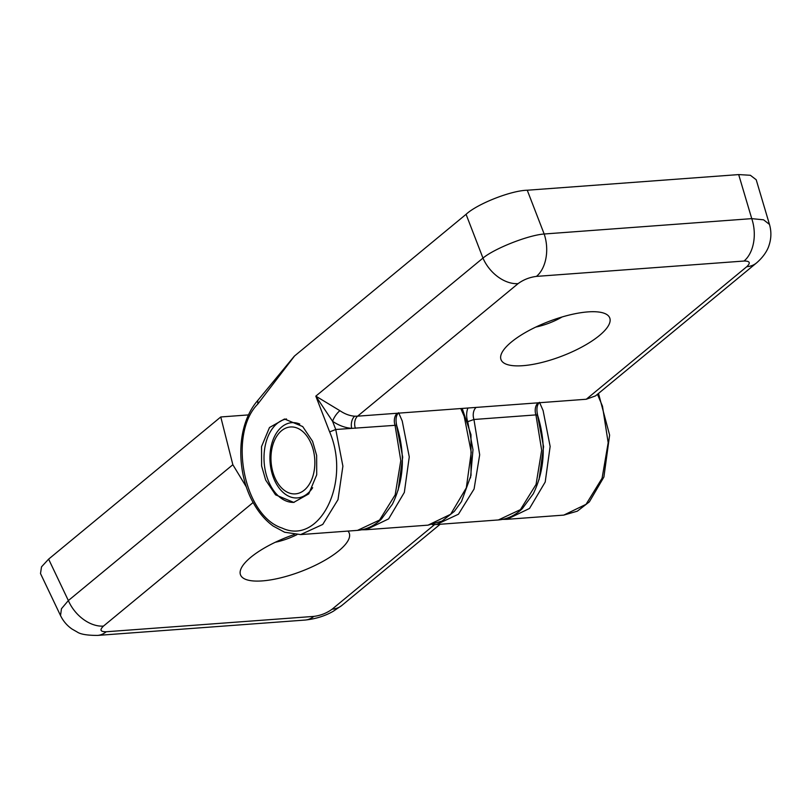 <?xml version="1.0" encoding="UTF-8"?>
<svg xmlns="http://www.w3.org/2000/svg" width="810" height="810" viewBox="0 0 810 810"><rect width="100%" height="100%" fill="white"/><g stroke="black" fill="none" stroke-linecap="round" stroke-linejoin="round"><path stroke-width="1.21" d="M294.131 502.362A41.928 27.337 85.8 0 1 267.978 479.895A41.928 27.337 85.8 0 1 286.467 418.962M299.791 424.045A37.736 24.604 -94.2 0 0 291.823 422.668A37.736 24.604 -94.2 0 0 273.496 477.728A37.736 24.604 -94.2 0 0 297.392 497.917A37.736 24.604 -94.2 0 0 312.66 487.721M312.579 441.328L302.697 426.546L284.523 419.003L269.487 427.518L261.539 446.593L261.6 465.963L265.67 480.067L275.552 494.849L293.726 502.392L308.762 493.877L316.71 474.802L316.649 455.433L312.579 441.328M599.41 335.532A58.229 18.519 -21 0 1 532.615 364.439A58.229 18.519 -21 0 1 501.947 352.654A58.229 18.519 -21 0 1 511.363 342.053A58.229 18.519 -21 0 1 604.371 313.338A58.229 18.519 -21 0 1 599.41 335.532M535.825 327.058A30.274 9.629 159 0 0 562.059 316.983M397.518 413.211A4.657 3.21 -129.6 0 1 397.264 413.242L397.275 413.232A9.315 6.075 85.8 0 0 395.047 425.331L396.768 425.756C405.476 454.116 404.018 480.269 392.384 504.225L381.429 519.058C374.341 525.862 366.373 529.629 357.504 530.378L379.556 520.05L395.189 494.849L400.788 460.627L395.047 425.331L335.755 429.492L342.893 466.155L337.993 499.669L322.744 524.434L300.662 534.58L284.644 532.241L273.223 526.095C265.67 520.597 259.22 513.165 253.864 503.79C241.046 482.031 236.55 448.892 245.4 422.678C248.336 413.94 252.457 406.529 257.772 400.454L257.833 404.018L294.587 355.944L466.074 214.316C477.394 203.786 510.999 190.563 527.259 190.228L544.168 233.999A32.613 21.262 85.8 0 1 536.453 276.392C529.588 277.273 523.473 279.683 518.096 283.621L357.585 416.178L538.134 402.823L586.288 399.249L746.779 266.692C750.819 262.855 749.908 260.972 744.036 261.033L536.453 276.392M257.833 404.018C227.934 433.978 243.597 515.747 281.971 528.019C319.778 545.889 351.267 482.152 329.64 431.902L315.819 396.141L339.927 410.71C344.837 414.021 349.768 415.854 354.729 416.198L357.585 416.178A9.315 6.075 85.8 0 0 355.367 428.267M300.662 534.58L357.514 530.378M354.729 416.198A9.315 5.741 93.5 0 0 351.702 428.318C345.323 427.882 338.955 425.554 332.596 421.321L315.819 396.141L482.973 258.086C494.616 248.386 528.221 235.153 544.168 233.999L751.751 218.639L738.679 174.585L527.259 190.228M738.679 174.585L750.364 175.274L756.206 179.749L769.5 224.512M744.036 261.033A32.613 21.262 85.8 0 0 751.751 218.639L763.587 219.814L769.48 224.431C771.485 231.457 771.343 238.423 769.034 245.319C768.265 248.123 765.156 255.535 756.469 262.977L756.469 262.977A32.613 22.437 -129.6 0 1 746.779 266.692M466.074 214.316L482.973 258.086A32.613 22.437 50.4 0 0 518.096 283.621M756.479 262.966A32.613 22.437 -129.6 0 1 756.469 262.977L595.542 395.877L586.288 399.249M470.509 477.88L472.989 449.722L467.724 421.676A13.973 9.112 85.8 0 1 467.937 408.007M329.64 431.902L335.755 429.492L332.596 421.321A9.315 3.078 123.9 0 1 339.927 410.71M347.935 531.087A58.229 18.519 -21 0 1 338.904 550.739A58.229 18.519 -21 0 1 272.109 579.646A58.229 18.519 -21 0 1 241.441 567.851A58.229 18.519 -21 0 1 250.847 557.25A58.229 18.519 -21 0 1 294.334 534.489M539.663 402.692L543.105 410.559L550.142 446.462L545.211 482.011L529.517 508.457L506.918 519.321L563.77 515.109L586.065 504.316L602.083 478.234L608.178 442.695L602.468 406.164L597.466 394.298M440.164 524.262L341.85 605.455L333.315 611.236C325.144 615.975 315.748 618.921 305.137 620.055L97.544 635.415C87.237 635.404 80.453 634.271 77.223 632.023L72.019 629.046C67.017 625.573 63.19 621.078 60.527 615.58L40.5 573.541L41.512 566.848L48.62 559.133L220.765 416.968L232.845 464.717L246.412 487.063M220.765 416.968L248.478 414.912M60.527 615.58L61.459 608.715L68.354 600.564A32.613 22.437 50.4 0 0 103.477 626.089C99.438 629.937 100.349 631.82 106.221 631.76L313.804 616.4C320.669 615.519 326.784 613.109 332.161 609.171L434.535 524.627M275.319 542.254A30.274 9.629 159 0 0 296.976 534.661M341.85 605.455A32.613 22.437 -129.6 0 1 332.161 609.171M305.137 620.055A32.613 21.262 -94.2 0 0 313.804 616.4M97.544 635.415A32.613 21.262 -94.2 0 0 106.221 631.76M398.156 490.131L402.702 457.113L396.242 423.772M539.035 479.712L543.581 446.695L537.121 413.353M274.671 477.201A33.544 21.87 -94.2 0 0 275.42 478.872A33.544 21.87 -94.2 0 0 305.654 488.896A33.544 21.87 -94.2 0 0 311.151 443.637A33.544 21.87 -94.2 0 0 291.074 426.941A33.544 21.87 -94.2 0 0 272.889 444.751A33.544 21.87 -94.2 0 0 274.671 477.201M498.383 519.949L520.435 509.632L536.068 484.421L541.667 450.198L535.926 414.902L473.941 419.489L479.682 454.785L474.083 489.007L458.45 514.218L436.398 524.536L498.393 519.949C507.252 519.21 515.221 515.433 522.308 508.639L533.263 493.806C544.897 469.851 546.355 443.688 537.648 415.327L535.926 414.902A9.315 6.075 85.8 0 1 538.134 402.823L538.154 402.813A4.657 3.21 -129.6 0 0 538.397 402.793M475.885 407.42A4.657 3.21 -129.6 0 0 476.148 407.41A9.315 6.075 -94.2 0 0 473.941 419.489L467.724 421.676M398.793 413.12L402.226 420.977L409.263 456.891L404.332 492.429L388.638 518.886L366.039 529.74L428.034 525.153L450.623 514.299L466.317 487.843L471.248 452.304L464.211 416.391L460.779 408.534M48.62 559.133L68.354 600.564L232.845 464.717M506.918 519.321L502.635 519.372M253.145 502.494L103.477 626.089M257.772 400.454L294.263 356.238M396.768 425.756C395.391 419.671 395.999 415.338 398.611 412.735M432.196 524.586L436.398 524.536M537.648 415.327C536.271 409.252 536.878 404.909 539.49 402.317M598.499 393.437L609.616 435.112L603.896 477.029L589.356 501.866L577.327 511.171L563.77 515.109M462.216 408.422L470.985 434.717L471.025 475.389L461.487 501.542L454.278 511.434L442.037 521.073L428.034 525.153M361.756 529.791L366.039 529.74M275.42 478.872L276.504 481.17M272.889 444.751L273.628 442.311"/></g></svg>
